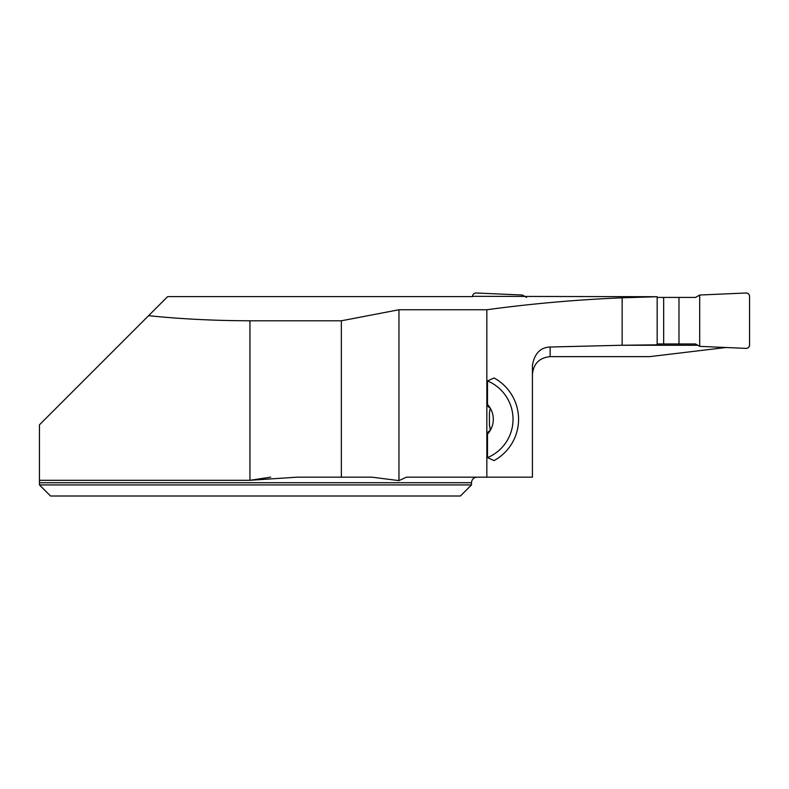 <?xml version="1.0" encoding="UTF-8"?>
<svg xmlns="http://www.w3.org/2000/svg" width="789" height="789" viewBox="0 0 789 789"><rect width="100%" height="100%" fill="white"/><g stroke="black" fill="none" stroke-linecap="round" stroke-linejoin="round"><path stroke-width="1.18" d="M622.156 345.247L550.15 347.022C540.396 347.387 534.488 353.521 532.417 365.406L532.417 477.167L486.833 477.167L486.833 309.752C531.678 303.666 576.779 299.682 622.156 297.818L622.156 345.247L657.168 344.832L657.168 296.713L472.601 296.319A3.324 3.324 0 0 1 476.073 292.995L522.446 295.027L526.608 297.423M487.494 404.461L488.105 406.572L490.304 408.258A21.806 21.806 0 0 0 487.494 404.461L487.494 380.949L494.092 377.98A47.084 47.084 0 0 1 494.092 460.589L487.494 457.62L487.494 434.108A21.806 21.806 0 0 0 490.304 408.258L489.427 413.012L489.427 425.567M489.703 425.843L490.304 430.311L488.105 431.997L487.494 434.108M490.669 429.463L490.176 430.518M490.235 408.15L490.669 409.096M486.833 309.752L398.958 309.752L341.351 320.798L341.351 477.167L297.256 477.167L249.935 480.294L39.45 480.294L39.45 482.71L39.45 424.827L148.588 315.689C180.336 318.973 214.115 320.669 249.935 320.798L249.935 480.294L270.686 477.167M39.45 484.919L39.45 482.71L471.497 482.71L471.497 484.919L39.45 484.919L50.526 496.005L39.45 484.919M471.497 484.919L460.411 496.005L50.526 496.005M486.833 477.167L406.493 477.167L398.958 480.619L371.885 477.167L341.351 477.167M148.184 316.083L167.682 296.595L472.601 296.595M341.351 320.798L249.935 320.798M622.156 297.818L657.168 296.713M398.958 309.752L398.958 480.619M532.417 374.45C533.472 363.63 539.38 357.693 550.15 356.638L649.672 356.638L725.949 347.505M621.051 345.257L697.801 345.257M487.494 380.949A41.541 41.541 0 0 1 487.494 457.62M657.168 297.423L695.533 297.423L699.695 295.027L746.078 292.995A3.324 3.324 0 0 1 749.55 296.319L749.55 345.059A3.324 3.324 0 0 1 746.078 348.383L699.695 346.361L695.533 343.955L678.984 343.955L678.984 297.423M663.657 297.423L663.657 343.955L678.984 343.955M663.657 343.955L657.168 343.955M699.695 346.361L699.695 295.027L746.078 292.995C748.159 293.143 749.313 294.248 749.55 296.319L749.55 345.059C749.313 347.13 748.159 348.235 746.078 348.383L699.695 346.361L699.695 295.027M550.15 347.022L550.15 356.638M471.497 482.71C471.822 479.347 473.666 477.493 477.029 477.167"/></g></svg>
